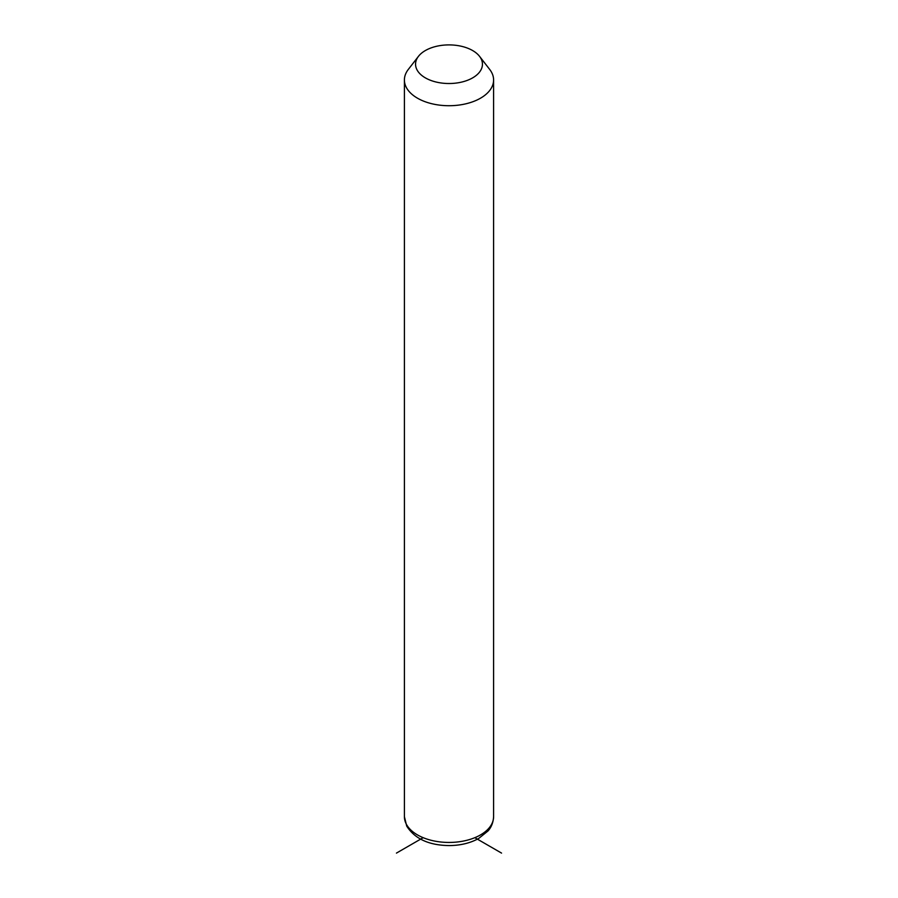 <?xml version="1.0" encoding="UTF-8"?>
<svg xmlns="http://www.w3.org/2000/svg" width="898" height="898" viewBox="0 0 898 898"><rect width="100%" height="100%" fill="white"/><g stroke="black" fill="none" stroke-linecap="round" stroke-linejoin="round"><path stroke-width="1.35" d="M479.532 56.327L489.713 69.46A44.597 25.75 180 0 1 491.79 72.727A44.597 25.75 180 0 1 493.597 79.978A44.597 25.75 180 0 1 455.342 105.459A44.597 25.75 180 0 1 406.21 87.218A44.597 25.75 180 0 1 404.403 79.978A44.597 25.75 180 0 1 408.287 69.46L418.468 56.327A33.451 19.307 180 0 1 449 44.9A33.451 19.307 180 0 1 479.532 56.327A33.451 19.307 180 0 1 481.092 58.774A33.451 19.307 180 0 1 458.418 82.739A33.451 19.307 180 0 1 416.908 69.651A33.451 19.307 180 0 1 418.468 56.327M423.16 837.677L396.445 853.1M474.84 837.677L501.555 853.1M493.597 79.978L493.597 816.686A44.597 25.75 180 0 1 455.342 842.178A44.597 25.75 180 0 1 406.21 823.937A44.597 25.75 180 0 1 404.403 816.686L404.403 79.978M493.597 816.686C493.081 825.621 488.894 829.909 488.029 830.942L478.645 838.496C470.159 843.143 460.326 845.501 449.157 845.579C428.952 845.321 414.797 838.822 406.715 826.093L404.403 816.686"/></g></svg>
